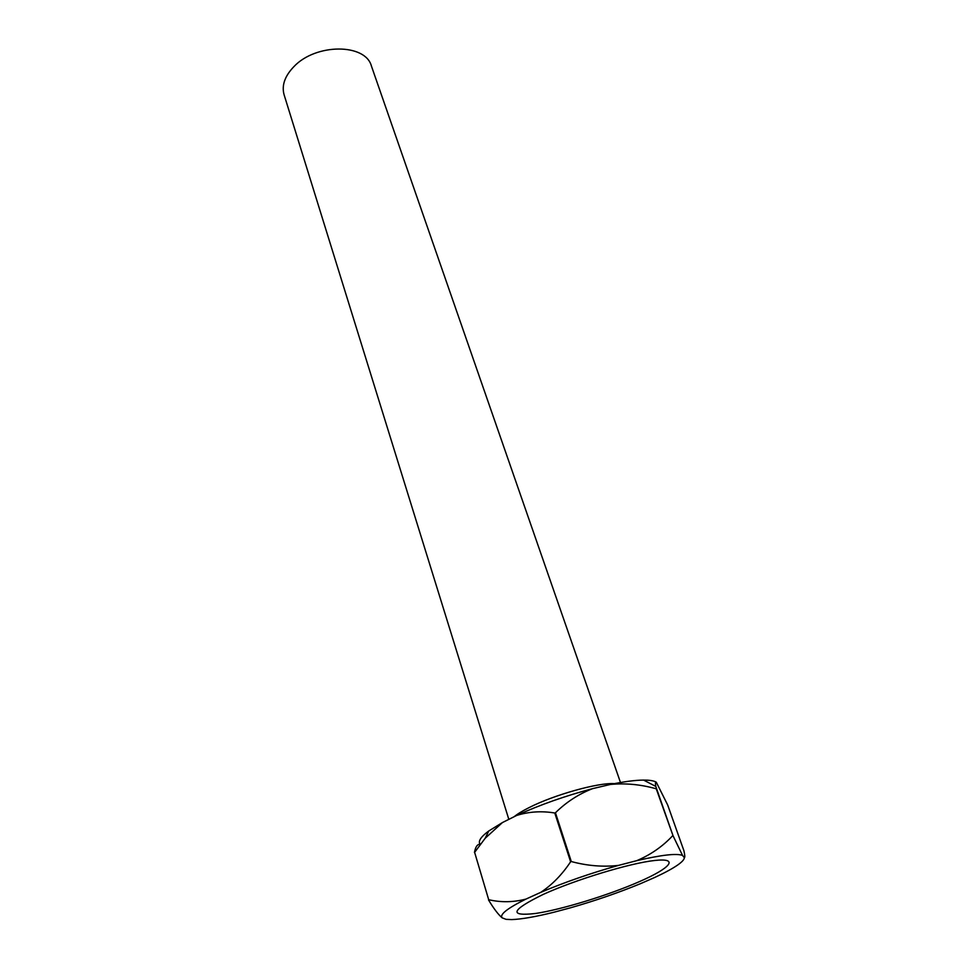 <?xml version="1.0" encoding="UTF-8"?>
<svg xmlns="http://www.w3.org/2000/svg" width="968" height="968" viewBox="0 0 968 968"><rect width="100%" height="100%" fill="white"/><g stroke="black" fill="none" stroke-linecap="round" stroke-linejoin="round"><path stroke-width="1.45" d="M620.488 782.519L371.422 66.054C365.529 43.354 315.87 43.173 293.897 66.635C284.786 76.109 281.519 85.487 284.096 94.767L508.829 819.364M654.428 860.516C679.693 857.563 670.764 867.981 639.425 881.618C608.4 895.243 561.464 909.666 535.437 913.49C508.515 916.527 511.092 910.162 543.169 894.432C575.379 879.73 629.66 863.226 654.428 860.516M656.195 788.666L673.038 835.735L655.796 786.427C655.215 782.991 655.384 781.587 656.28 782.205L667.678 804.989L683.904 850.703C684.908 855.24 685.066 857.575 684.364 857.684L682.525 855.422C676.656 853.183 661.386 854.938 636.726 860.673L618.516 865.392C590.613 873.233 564.683 882.235 540.749 892.363L525.975 899.078C507.353 908.323 499.415 914.578 502.138 917.833L506.07 919.334L511.685 919.588C521.498 919.237 535.57 916.793 553.902 912.243L570.563 907.79C595.272 900.724 618.625 892.665 640.622 883.615L654.84 877.407C664.81 872.785 672.433 868.647 677.697 865.005C682.041 861.968 684.255 859.524 684.364 857.684M474.623 852.348L488.695 899.72L474.623 852.348L485.186 838.264L502.416 822.57L516.682 815.443C539.854 804.856 565.143 795.938 592.549 788.654L610.481 784.431C624.154 781.6 635.19 780.147 643.611 780.087C649.419 780.063 653.545 780.704 655.965 782.023M555.451 812.757L554.773 812.999L570.612 861.786L571.301 861.544L555.451 812.757C566.341 802.073 578.707 794.038 592.549 788.654M474.441 852.542C475.421 846.952 477.309 844.181 480.092 844.205C477.914 841.289 480.793 836.884 488.731 831.004L502.416 822.57M682.525 855.422L673.038 835.735M672.639 835.771C662.584 846.504 650.617 854.805 636.726 860.673M488.489 899.889C493.777 908.649 498.326 914.639 502.138 917.833M525.975 899.078C513.5 902.345 501.073 902.563 488.695 899.72M570.612 861.786C562.069 874.636 552.111 884.837 540.749 892.363M618.516 865.392C603.04 867.134 587.298 865.852 571.301 861.544M610.481 784.431C625.51 783.027 640.61 784.443 655.796 788.678M516.682 815.443C528.879 811.632 541.584 810.809 554.773 812.999M514.141 816.714C517.481 813.955 522.454 810.93 529.06 807.615C553.986 794.837 598.514 782.41 614.377 783.644M643.611 780.087L655.796 786.427M488.731 831.004L485.186 838.264"/></g></svg>
